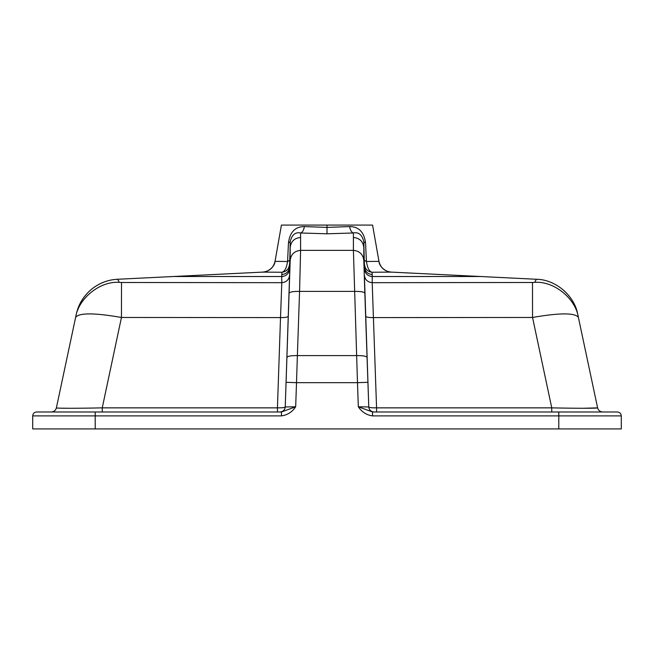 <?xml version="1.0" encoding="UTF-8"?>
<svg xmlns="http://www.w3.org/2000/svg" width="654" height="654" viewBox="0 0 654 654"><rect width="100%" height="100%" fill="white"/><g stroke="black" fill="none" stroke-linecap="round" stroke-linejoin="round"><path stroke-width="0.98" d="M621.3 428.918L621.3 415.895L621.3 428.918L32.7 428.918L32.7 415.895L32.7 428.918M95.206 428.918L95.206 415.895L32.7 415.895C32.945 413.541 34.253 412.233 36.608 411.987L281.457 411.987L281.457 415.895C287.441 415.053 292.183 412.012 295.673 406.78L296.515 382.672L357.485 382.672L353.405 250.368L300.595 250.368L299.573 291.39L354.427 291.39C360.656 291.316 364.123 291.921 364.834 293.188L368.774 406.96L364.392 275.171C365.014 279.724 367.613 282.226 372.2 282.683L372.249 276.536L480.412 276.503L391.157 272.105L536.591 279.274C555.491 279.454 574.531 295.665 577.719 314.288M367.891 382.312L357.485 382.672L358.327 406.78L372.543 411.987L372.543 415.895C366.551 415.053 361.817 412.012 358.327 406.78L368.758 406.96C369.265 407.597 371.864 407.9 376.565 407.859L376.565 411.987M535.217 281.065C536.999 278.759 537.016 278.718 535.283 280.942L535.046 282.315C554.142 281.122 575.553 298.412 578.365 317.304L597.609 407.859L578.365 317.304C574.866 312.71 559.595 312.767 532.544 317.468L532.487 282.487L372.2 282.683L376.565 407.859L551.755 407.859C576.427 408.407 598.516 408.415 597.609 407.859L583.057 408.276M174.602 276.503L281.751 276.536L281.792 274.533C286.354 274.059 288.929 271.557 289.501 267.012L290.188 247.465C290.973 241.375 294.447 238.048 300.595 237.484L300.595 232.979C302.491 232.366 303.75 230.233 304.38 226.578C295.207 226.611 289.902 232.039 288.463 242.879L290.188 241.792L290.188 260.374L285.242 406.96L289.608 275.171L290.188 241.792C291.856 234.811 295.322 231.876 300.595 232.979L327 233.805L353.405 232.979C351.509 232.366 350.25 230.233 349.62 226.578C358.801 226.611 364.106 232.047 365.537 242.879L363.812 241.792C362.161 234.819 358.694 231.884 353.405 232.979L353.405 237.484C359.553 238.048 363.027 241.375 363.812 247.465L364.499 267.012C365.071 271.557 367.646 274.059 372.208 274.533L372.249 276.536C367.646 276.094 365.055 273.593 364.466 269.023L363.812 241.792L363.812 260.374L364.834 293.188M365.537 242.879L366.428 261.486C367.434 268.009 369.322 271.598 372.085 272.252L391.157 272.105C388.623 272.898 379.328 268.083 378.968 261.363L372.576 225.082L327 225.082L327 227.404L349.62 226.578M535.046 282.315L532.487 282.487M400.869 276.519L388.754 276.528M372.543 411.987L617.392 411.987C619.747 412.233 621.055 413.541 621.3 415.895L372.543 415.895M583.842 411.987L602.71 411.987C600.053 411.791 598.353 410.418 597.609 407.859M359.553 225.082L281.424 225.082L275.032 261.363C273.462 267.764 269.399 271.353 262.843 272.105L117.409 279.274C107.706 279.74 98.86 283.239 90.881 289.787C83.156 296.622 78.284 304.789 76.281 314.288M372.208 274.533L372.085 272.252C367.646 271.672 365.145 269.162 364.572 264.723M75.627 317.345L56.391 407.859C55.467 408.407 77.474 408.415 102.245 407.859L102.245 411.987M281.792 274.533L281.915 272.252L262.843 272.105C265.377 272.898 274.672 268.083 275.032 261.363L287.572 261.486L288.463 242.879M118.783 281.065C117.001 278.759 116.984 278.718 118.717 280.942L118.954 282.315L121.513 282.487L281.8 282.683L281.751 276.536C286.354 276.094 288.945 273.593 289.534 269.023M70.943 408.276L59.743 408.17M121.513 282.487L121.456 317.468L280.517 317.591L277.435 407.859L102.245 407.859L121.456 317.468C94.462 312.767 79.191 312.71 75.635 317.304C78.447 298.412 99.858 281.122 118.954 282.315M289.428 264.723C288.855 269.162 286.354 271.672 281.915 272.252C284.67 271.606 286.558 268.017 287.572 261.486L289.55 260.398M364.45 260.398L366.428 261.486L378.968 261.363C380.538 267.764 384.601 271.353 391.157 272.105M367.033 357.403C366.322 356.128 362.856 355.531 356.626 355.596L297.374 355.596L296.515 382.672L286.109 382.312M277.435 411.987L277.435 407.859C282.144 407.9 284.743 407.597 285.226 406.96L295.673 406.78L281.457 411.987M285.242 406.96C284.833 410.009 283.1 411.685 280.043 411.987C283.076 411.685 284.817 410.009 285.226 406.96M56.391 407.859C55.647 410.418 53.947 411.791 51.29 411.987C53.947 411.791 55.647 410.418 56.391 407.859M365.668 316.234C366.207 317.19 368.807 317.64 373.483 317.591L532.544 317.468L551.755 407.859L551.755 411.987M368.774 406.96C369.183 410.009 370.924 411.685 373.982 411.987C370.9 411.685 369.167 410.009 368.758 406.96C369.167 410.009 370.9 411.685 373.957 411.987M617.392 411.987C619.747 412.233 621.055 413.541 621.3 415.895M95.206 411.987L95.206 415.895L281.457 415.895M558.794 428.918L558.794 411.987M353.405 237.484L353.405 250.368C359.52 250.972 362.995 254.308 363.812 260.374M286.967 357.403C287.678 356.128 291.144 355.531 297.374 355.596L299.573 291.39C293.344 291.316 289.877 291.921 289.166 293.188M300.595 237.484L300.595 250.368C294.48 250.972 291.005 254.308 290.188 260.374M327 233.805L327 227.404L304.38 226.578M288.332 316.234C287.793 317.19 285.193 317.64 280.517 317.591L281.8 282.683C286.387 282.226 288.986 279.724 289.608 275.171M327 227.69L327 225.082"/></g></svg>
